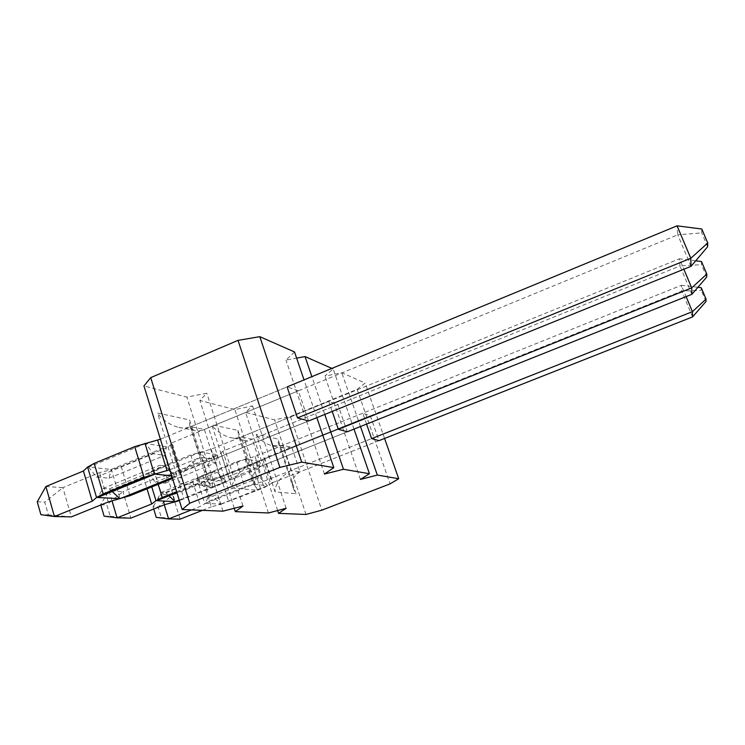 <?xml version="1.0" encoding="UTF-8"?>
<svg xmlns="http://www.w3.org/2000/svg" width="745" height="745" viewBox="0 0 745 745"><rect width="100%" height="100%" fill="white"/><g stroke="black" fill="none" stroke-linecap="round" stroke-linejoin="round"><path stroke-width="0.56" stroke-dasharray="3.73 2.79" d="M316.839 417.628L304.025 379.903M298.354 390.818L204.372 429.465C200.275 431.001 197.071 431.355 194.743 430.517L177.627 427.136C182.013 428.384 186.38 428.235 190.729 426.689L200.386 457.3L213.843 459.265L204.372 429.465L190.729 426.689L287.086 386.897L298.354 390.818L308.551 420.981L213.843 459.265C205.667 464.48 203.301 471.11 206.756 479.165L210.463 486.038L189.602 419.957L157.521 413.019L179.294 483.226L210.463 486.038M353.996 429.111L333.201 368.98L324.894 376.113L341.806 372.77L365.125 383.032L357.106 389.374L290.457 416.474L274.635 419.891L245.58 412.348L252.527 405.932L234.871 409.573L199.883 400.484L206.831 393.23L186.883 397.113L143.953 385.966M324.773 414.416L311.885 376.653M331.888 368.403L333.201 368.98M332.196 411.417L328.759 401.378L337.885 404.554L347.272 431.793L261.123 466.165C253.421 471.063 251.186 477.247 254.417 484.706L257.342 490.266L237.944 430.405L211.822 424.762L232.021 487.984L257.342 490.266M384.578 438.46L365.125 383.032M360.478 426.531L341.806 372.77M366.568 424.101L362.768 413.205L370.321 415.822L379.009 440.658L300.012 471.836C292.748 476.446 290.625 482.229 293.651 489.167L296.016 493.749L277.913 439.038L256.224 434.354L275.045 491.858L296.016 493.749M294.536 351.957L285.968 360.105L296.631 358.131M324.429 474.062L285.968 360.105M305.99 514.46L274.635 419.891M290.457 416.474L321.821 510.176M222.978 511.163L186.883 397.113M268.451 512.97L234.871 409.573M234.237 508.267L199.883 400.484M277.643 510.539L245.58 412.348M242.972 506.013L206.831 393.23M286.127 508.295L252.527 405.932M360.412 479.445L324.894 376.113M357.106 389.374L390.091 483.878M177.627 427.136C168.864 424.352 162.159 419.64 157.521 413.019M169.832 469.704L200.386 457.3C187.526 464.936 180.495 473.578 179.294 483.226M194.743 430.517C191.931 429.502 190.245 427.677 189.686 425.032L189.602 419.957M328.759 401.378L241.24 436.961L250.19 464.573L261.123 466.165L252.331 439.224L241.24 436.961C237.283 438.349 233.353 438.488 229.451 437.371C221.665 434.875 215.789 430.666 211.822 424.762M176.649 491.737L199.455 482.602L219.868 476.698L338.332 429.297L250.19 464.573C238.624 471.445 232.57 479.249 232.021 487.984M337.885 404.554L252.331 439.224C248.588 440.593 245.608 440.9 243.382 440.118C240.533 439.103 238.81 437.278 238.204 434.642L237.944 430.405M362.768 413.205L282.616 445.38L290.95 470.514L300.012 471.836L291.817 447.251L282.616 445.38L271.906 445.752C264.894 443.499 259.67 439.699 256.224 434.354M191.4 509.906L200.433 506.33L210.621 500.454L244.816 486.913L263.134 481.521L371.625 438.6L290.95 470.514C280.446 476.781 275.147 483.896 275.045 491.858M370.321 415.822L291.817 447.251L283.463 448.034C280.623 447.028 278.891 445.221 278.257 442.623L277.913 439.038M37.25 501.804L44.756 502.121L48.378 514.851L40.891 514.674M45.883 486.513L62.897 487.649L44.756 502.121M48.378 514.851L71.324 516.881L62.897 487.649L99.588 472.563L111.443 469.676L120.159 498.899M308.551 420.981L181.333 472.404L172.104 442.735L170.382 444.998C169.292 446.32 166.796 447.792 162.904 449.412L121.212 466.538L111.443 469.676M172.104 442.735L677.736 234.796L677.084 225.828M160.408 439.215L287.086 386.897M145.657 443.508L88.599 467.096L111.228 469.434L166.414 446.758L145.657 443.508L153.33 453.779L164.822 455.381L166.414 446.758M112.15 491.532L109.273 488.888L103.024 488.45L97.53 497.474M88.599 467.096L96.561 477.079L109.096 478.188L111.228 469.434M181.333 472.404L179.545 474.5C178.493 475.655 176.165 476.986 172.561 478.504M172.263 477.554L175.55 476.232L165.399 466.044L159.681 465.355L155.025 474.118M171.732 475.841L175.55 476.232M109.273 488.888L165.399 466.044M103.024 488.45L159.681 465.355M96.561 477.079L153.33 453.779M109.096 478.188L164.822 455.381M691.034 266.338L677.736 234.796L701.753 232.924L701.79 229.022M707.638 246.725L701.753 232.924M108.276 501.944L99.588 472.563M100.808 504.961L106.824 504.775L110.223 516.294L104.104 516.155M112.057 500.975L109.021 490.722L122.944 491.653L106.824 504.775M347.272 431.793L231.472 477.992L222.885 451.153L679.989 265.937L679.468 258.785L211.133 449.207L190.767 454.916L153.796 469.965L147.622 473.243L143.357 476.763L109.021 490.722L100.677 504.514M110.223 516.294L130.859 518.138L122.944 491.653L156.562 478.029L167.048 475.394L175.205 501.869M222.885 451.153L221.051 453.156L213.983 457.104L175.829 472.544L167.048 475.394M200.498 452.085L148.432 473.271L166.917 475.18L217.41 454.729L200.498 452.085L207.073 461.285L216.432 462.598L217.41 454.729M169.031 495.788L166.014 492.855L160.92 492.492L156.795 500.687M148.432 473.271L155.258 482.248L165.492 483.142L166.917 475.18M231.472 477.992L229.581 479.854L222.429 483.663L179.396 500.631M179.21 500.035L225.912 481.41L217.298 472.274L212.642 471.715L209.215 479.696L225.912 481.41M176.919 492.622L209.215 479.696M166.014 492.855L217.298 472.274M160.92 492.492L212.642 471.715M155.258 482.248L207.073 461.285M165.492 483.142L216.432 462.598M143.357 476.763L147.026 488.822M695.709 260.815L679.468 258.785L683.863 269.243M211.133 449.207L219.868 476.698M691.891 294.303L679.989 265.937L701.473 264.652L701.501 261.542M706.726 277.047L701.473 264.652M164.71 504.635L156.562 478.029M153.703 509.021L153.014 506.749L158.136 506.963L161.339 517.496L156.236 517.375M164.273 504.803L161.022 494.196L172.626 494.969L158.136 506.963M379.009 440.658L272.763 482.592L264.745 458.091L681.815 291.127L681.386 285.298L254.986 456.471L236.696 461.704L202.724 475.357L196.904 478.327L192.666 481.493L161.022 494.196L153.014 506.749M161.339 517.496L180.085 519.172L172.626 494.969L203.655 482.546L213.042 480.125L220.697 504.318L211.301 506.851L203.655 482.546M264.745 458.091L262.855 459.879L256.187 463.446L213.042 480.125M245.44 459.116L197.583 478.346L212.968 479.929L259.483 461.313L245.44 459.116L251.186 467.46L258.953 468.54L259.483 461.313M205.424 503.322L220.632 504.142L212.809 496.114L208.572 495.825L205.424 503.322L253.579 484.259L267.436 485.684L260.005 477.396L256.14 476.93L253.579 484.259M197.583 478.346L203.534 486.494L212.046 487.239L212.968 479.929M272.763 482.592L264.084 487.724L220.697 504.318M202.444 510.344L211.301 506.851M220.632 504.142L267.436 485.684M212.809 496.114L260.005 477.396M208.572 495.825L256.14 476.93M203.534 486.494L251.186 467.46M212.046 487.239L258.953 468.54M192.666 481.493L200.433 506.33M697.907 287.309L681.386 285.298L686.126 296.603M254.986 456.471L263.134 481.521M692.58 316.904L681.815 291.127L701.241 290.252L701.259 287.728M705.99 301.511L701.241 290.252M121.212 466.538L129.965 495.704M162.904 449.412L171.965 478.746M170.382 444.998L179.545 474.5M147.622 473.243L151.784 486.895M153.796 469.965L158.191 484.306M190.767 454.916L199.455 482.602M199.967 451.945L208.693 479.584M175.829 472.544L184.024 498.973M213.983 457.104L222.429 483.663M221.051 453.156L229.581 479.854M196.904 478.327L204.745 503.331M202.724 475.357L210.621 500.454M236.696 461.704L244.816 486.913M245.012 458.995L253.16 484.166M221.023 477.508L228.706 501.674M256.187 463.446L264.084 487.724M262.855 459.879L270.826 484.269M206.756 479.165L189.686 425.032M254.417 484.706L238.204 434.642M243.382 440.118L229.451 437.371M293.651 489.167L278.257 442.623M283.463 448.034L271.906 445.752"/><path stroke-width="1.12" d="M384.578 438.46L398.705 478.718L390.091 483.878L321.821 510.176L305.99 514.46L278.574 513.37L286.127 508.295L268.451 512.97L235.318 511.647L242.972 506.013L222.978 511.163L182.143 509.533L189.742 503.21L279.887 467.404L301.716 462.133L333.816 467.618L316.839 417.628M304.025 379.903L294.536 351.957L259.809 336.666L301.716 462.133M691.034 266.338L308.551 420.981L297.497 417.889L287.086 386.897L677.084 225.828L690.792 258.282L691.034 266.338L707.638 246.725L707.75 242.991L701.79 229.022L677.084 225.828M333.816 467.618L324.429 474.062L343.492 469.276L369.427 473.708L353.996 429.111M343.492 469.276L324.773 414.416M311.885 376.653L305.031 356.576L331.888 368.403M338.332 429.297L691.695 287.887L691.891 294.303L347.272 431.793L338.332 429.297L332.196 411.417M398.705 478.718L377.324 475.059L360.478 426.531M371.625 438.6L692.422 311.671L692.58 316.904L379.009 440.658L371.625 438.6L366.568 424.101M296.631 358.131L305.031 356.576M279.887 467.404L238.018 340.372L259.809 336.666M238.018 340.372L150.714 377.631L143.953 385.966L182.143 509.533M235.318 511.647L234.237 508.267M278.574 513.37L277.643 510.539M369.427 473.708L360.412 479.445L377.324 475.059M189.742 503.21L150.714 377.631M172.561 478.504L129.965 495.704L108.276 501.944L71.324 516.881L54.441 516.527L40.891 514.674L37.25 501.804L45.883 486.513L83.421 471.008L87.612 467.059L94.177 463.39L134.715 446.628L160.408 439.215M171.732 475.841L155.025 474.118L97.53 497.474L119.954 498.694L112.15 491.532M45.883 486.513L54.441 516.527L92.259 501.18L96.552 497.474L103.201 493.935L144.046 477.331L169.832 469.704M297.497 417.889L690.792 258.282L707.75 242.991M119.954 498.694L172.263 477.554M83.421 471.008L92.259 501.18M157.67 440.351L167.076 470.821M179.396 500.631L164.71 504.635L130.859 518.138L117.058 517.84L104.104 516.155L100.808 504.961M176.919 492.622L156.795 500.687L175.084 501.674L169.031 495.788M112.057 500.975L117.058 517.84L151.635 504.011L155.984 500.696L162.233 497.511L176.649 491.737M175.084 501.674L179.21 500.035M147.026 488.822L151.635 504.011M683.863 269.243L691.695 287.887L706.809 274.086L706.726 277.047L691.891 294.303M695.709 260.815L701.501 261.542L706.809 274.086M202.444 510.344L180.085 519.172L168.594 518.93L156.236 517.375L153.703 509.021M164.273 504.803L168.594 518.93L191.4 509.906M686.126 296.603L692.422 311.671L706.064 299.099L705.99 301.511L692.58 316.904M697.907 287.309L701.259 287.728L706.064 299.099M87.612 467.059L96.552 497.474M94.177 463.39L103.201 493.935M134.715 446.628L144.046 477.331M144.986 443.34L154.364 473.988M151.784 486.895L155.984 500.696M158.191 484.306L162.233 497.511"/></g></svg>
